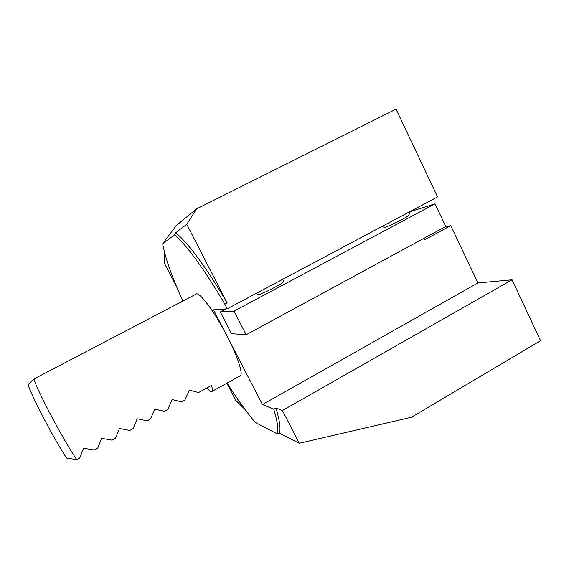 <?xml version="1.0" encoding="UTF-8"?>
<svg xmlns="http://www.w3.org/2000/svg" width="569" height="569" viewBox="0 0 569 569"><rect width="100%" height="100%" fill="white"/><g stroke="black" fill="none" stroke-linecap="round" stroke-linejoin="round"><path stroke-width="0.85" d="M410.085 211.654L435.029 203.83L234.037 311.122L220.303 311.947L225.993 308.924M408.805 215.167L408.755 215.31C408.087 216.974 384.651 228.404 384.196 227.301L381.87 226.533M283.284 281.861L283.227 282.039C282.501 283.867 259.023 295.674 258.468 294.493L255.787 293.632M227.088 383.093C237.28 399.232 246.69 412.347 255.303 422.44L277.444 433.976C278.661 429.759 277.437 421.494 273.774 409.196L262.437 404.566L227.017 335.98C214.52 311.556 199.065 291.079 196.056 294.13L34.382 378.762M244.933 409.36L235.722 400.313L226.832 383.229M176.625 286.74L164.491 263.426L164.405 251.975M164.32 241.505L176.333 225.509L196.568 208.88L396.052 109.148L437.561 196.902L227.23 308.825L224.776 304.066C205.117 270.239 185.707 243.966 174.583 234.826L162.663 243.809C165.202 257.857 171.93 276.932 182.848 301.044M444.588 227.131L450.762 225.616L424.36 239.947L423.663 238.482M512.072 279.799L282.444 410.526L299.273 443.287L411.472 417.255L540.55 340.724L512.072 279.799L477.896 282.964L450.762 225.616M240.111 375.889L240.282 375.796C243.432 374.31 237.742 356.614 227.017 335.98L213.531 309.87L227.23 308.825M34.368 378.769C32.362 378.364 43.664 402.347 57.54 427.44C65.705 442.184 72.099 452.931 76.73 459.688L66.594 458.066C52.54 437.163 24.574 382.354 28.635 383.983L34.261 378.869M206.903 387.951C209.406 390.818 211.071 391.991 211.903 391.486C212.635 390.953 212.514 388.919 211.533 385.398L198.581 392.532L189.377 390.114L184.84 400.107L181.618 401.885L172.144 399.573L167.748 409.524L164.491 411.323L154.754 409.125L150.486 419.04L147.2 420.847L137.193 418.763L133.068 428.642L129.746 430.47L119.462 428.5L115.479 438.329L112.129 440.178L101.559 438.329L97.719 448.116L94.34 449.979L83.479 448.251L79.788 458.002L76.73 459.688M196.568 208.88L186.76 224.293L227.109 302.829L224.776 304.066M273.774 409.196L275.965 407.952L282.444 410.526M477.896 282.964L262.437 404.566M299.273 443.287L279.379 433.201L277.444 433.976M186.76 224.293L175.622 232.806L174.583 234.826M162.663 243.809L164.32 241.441M227.109 302.829C206.746 267.828 186.668 241.085 175.622 232.806M279.379 433.201C280.844 429.097 279.706 420.683 275.965 407.952M234.037 311.122L246.157 334.728L231.519 333.704L220.303 311.947M246.157 334.728L445.769 226.49L435.029 203.83M211.903 391.486L240.282 375.796M408.755 215.31L410.142 211.49M283.227 282.039L284.443 278.383"/></g></svg>
